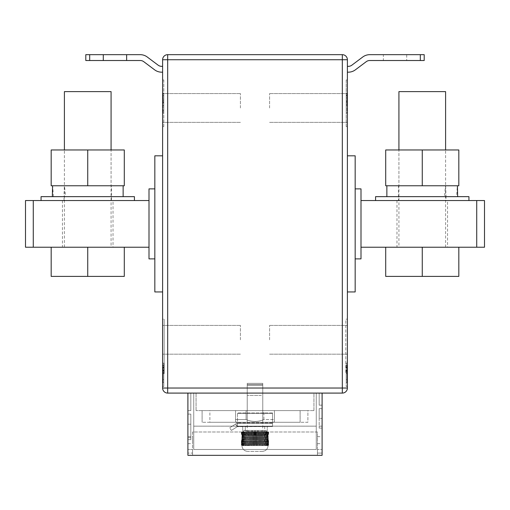<?xml version="1.0" encoding="UTF-8"?>
<svg xmlns="http://www.w3.org/2000/svg" width="510" height="510" viewBox="0 0 510 510"><rect width="100%" height="100%" fill="white"/><g stroke="black" fill="none" stroke-linecap="round" stroke-linejoin="round"><path stroke-width="0.38" stroke-dasharray="2.55 1.91" d="M261.375 395.422L247.222 395.422L261.375 395.422M248.625 423.428L262.777 423.428L248.625 423.428M266.195 430.434L263.517 430.434L263.517 431.6C263.307 433.991 262.216 435.285 260.24 435.489L247.082 435.489C245.112 435.285 244.022 433.991 243.805 431.6L243.805 430.434L251.749 430.434L248.625 430.434L248.625 435.489L255.574 435.489L255.574 430.434L252.45 430.434L252.45 435.489L260.24 435.489L246.636 435.489L251.749 435.489L251.749 430.434L248.625 430.434L252.45 430.434L252.45 435.489L248.625 435.489L251.749 435.489L251.749 430.434L243.805 430.434L254.426 430.434L254.426 435.489L254.426 430.434L257.55 430.434L257.55 435.489L249.76 435.489L262.918 435.489C264.888 435.285 265.978 433.991 266.195 431.6L246.483 431.6L246.483 430.434L261.375 430.434L261.375 435.489L258.251 435.489L258.251 430.434L266.195 430.434L266.195 431.6L267.253 431.6L246.483 431.6C246.693 433.991 247.783 435.285 249.76 435.489L262.918 435.489C264.888 435.285 265.978 433.991 266.195 431.6L266.195 430.434L263.517 430.434L263.517 431.6C263.307 433.991 262.216 435.285 260.24 435.489L255.574 435.489L255.574 430.434L263.517 430.434L248.625 430.434L248.625 435.489L251.749 435.489L247.082 435.489C245.112 435.285 244.022 433.991 243.805 431.6L243.805 430.434L246.483 430.434L246.483 431.6C246.693 433.991 247.783 435.285 249.76 435.489L262.918 435.489L258.251 435.489L258.251 430.434L266.195 430.434M265.034 426.538L242.747 426.538L265.034 426.538M272.506 426.538L237.494 426.538L237.494 412.928L237.494 426.538L237.494 422.79L237.494 423.428L235.55 421.483L235.55 419.539L246.088 419.539C252.042 422.095 257.983 422.095 263.912 419.539L274.45 419.539L274.45 421.483L274.45 419.539L263.912 419.539C257.983 422.095 252.042 422.095 246.088 419.539L235.55 419.539L246.088 419.539C252.042 422.095 257.983 422.095 263.912 419.539L263.912 410.595L274.45 410.595L274.45 421.483L274.45 410.595L263.912 410.595L263.912 419.539C257.983 422.095 252.042 422.095 246.088 419.539L235.55 419.539L235.55 421.483L235.55 419.539L235.55 421.483L237.494 423.428L272.506 423.428L236.583 423.428L237.494 423.428L237.494 426.538L237.494 423.428L272.506 423.428L272.506 422.79L272.506 423.428L236.583 423.428L229.717 427.807L235.62 424.046L237.494 426.538L237.494 412.928L237.494 426.538L237.494 423.428L236.583 423.428L229.717 427.807L231.387 430.434L229.717 427.807L235.62 424.046L237.29 426.666L272.506 426.538L272.506 423.351L272.506 426.538L237.494 426.538L272.506 426.538L272.506 413.489L237.494 413.489L272.506 413.489L272.506 412.928L237.494 412.928L272.506 412.928L272.506 426.538M231.387 430.434L237.29 426.666L231.387 430.434L229.717 427.807L231.387 430.434L237.29 426.666L235.62 424.046L236.583 423.428L235.62 424.046L237.494 426.538L231.387 430.434M261.375 430.434L258.251 430.434L261.375 430.434L261.375 435.489L257.55 435.489L257.55 430.434L261.375 430.434M272.506 412.928L237.494 412.928L272.506 412.928L272.506 423.428L272.506 412.928M272.506 413.489L237.494 413.489L272.506 413.489L272.506 423.351L272.506 413.489M241.766 431.989L241.766 436.024L242.065 435.266L241.389 433.953L241.772 433.933L241.389 433.953L242.065 435.266L241.842 437.433L242.065 431.989L241.389 431.989L241.772 431.989L241.772 433.933L268.611 433.953L268.228 433.933L267.935 431.989L268.611 431.989L268.228 431.989L268.234 436.024L267.935 435.266L268.611 433.953L267.935 435.266L268.158 437.433L268.234 431.989M262.777 385.311L247.222 385.311L262.777 385.311L262.777 431.989L262.134 431.989L263.823 431.989L247.222 431.989L262.777 431.989L262.771 445.6L241.918 445.6C242.295 449.183 244.277 451.127 247.873 451.439C244.277 451.127 242.295 449.183 241.918 445.6L263.849 445.6L262.771 445.6L262.688 444.93L261.611 445.6L261.471 444.93L260.38 445.6L260.183 444.93L259.571 444.93L259.086 445.6L258.838 444.93L258.207 444.93L257.748 445.6L257.454 444.93L256.804 444.93L256.383 445.6L256.039 444.93L255.382 444.93L255 445.6L254.617 444.93L253.961 444.93L253.617 445.6L253.196 444.93L252.546 444.93L252.252 445.6L251.793 444.93L251.162 444.93L250.914 445.6L250.429 444.93L249.817 444.93L249.619 445.6L249.116 444.93L248.529 444.93L248.389 445.6L247.866 444.93L247.312 444.93L247.229 445.6L246.693 444.93L246.177 444.93L246.151 445.6L245.61 444.93L245.144 444.93L245.17 445.6L244.628 444.93L244.213 444.93L244.303 445.6L243.767 444.93L243.404 444.93L243.544 445.6L243.021 444.93L242.919 445.6L242.409 444.93L242.422 445.6L241.766 444.93L242.065 445.6L241.504 444.93L242.065 445.6L241.766 444.93L242.422 445.6L242.173 444.93L242.919 445.6L242.722 444.93L243.544 445.6L243.404 444.93L244.303 445.6L244.213 444.93L245.17 445.6L245.144 444.93L246.151 445.6L246.177 444.93L247.229 445.6L247.312 444.93L248.389 445.6L248.529 444.93L249.619 445.6L249.817 444.93L250.429 444.93L250.914 445.6L251.162 444.93L251.793 444.93L252.252 445.6L252.546 444.93L253.196 444.93L253.617 445.6L253.961 444.93L254.617 444.93L255 445.6L255.382 444.93L256.039 444.93L256.383 445.6L256.804 444.93L257.454 444.93L257.748 445.6L258.207 444.93L258.838 444.93L259.086 445.6L259.571 444.93L260.183 444.93L260.38 445.6L260.884 444.93L261.471 444.93L261.611 445.6L262.688 444.93L262.771 445.6L263.307 444.93L262.771 445.6L262.771 431.989M247.222 385.311L247.222 431.989L246.177 431.989L247.866 431.989L247.229 431.989L247.229 445.6L247.229 431.989M322.097 440.156L322.097 436.656L322.097 440.156M317.43 440.156L317.43 436.656L317.43 440.156M192.57 440.156L192.57 436.656L192.57 440.156M187.903 440.156L187.903 436.656L187.903 440.156M187.903 424.205L187.903 439.671L187.903 414.094L187.903 439.671L187.903 414.094L187.903 439.671L187.903 424.205L190.816 424.205L190.816 439.671L187.903 439.671L190.816 439.671L190.816 437.707L187.903 437.707L190.816 437.707L190.816 424.205L190.816 437.707L187.903 437.707L190.816 437.707L190.816 414.094L187.903 414.094L190.816 414.094L187.903 414.094L190.816 414.094L187.903 414.094L190.816 414.094L187.903 414.094L190.816 414.094L190.816 439.671L190.816 424.205L190.816 439.671L187.903 439.671L190.816 439.671L190.816 414.094L190.816 424.205L187.903 424.205M187.903 410.595L187.903 455.328L187.903 449.488L187.903 455.328L322.097 455.328L322.097 393.089L187.903 393.089L187.903 410.595L187.903 393.089L187.903 410.595L187.903 393.089L187.903 410.595L187.903 393.089L187.903 410.595L190.816 410.595L187.903 410.595L190.816 410.595L190.816 393.089L187.903 393.089L190.816 393.089L187.903 393.089L190.816 393.089L187.903 393.089L190.816 393.089L187.903 393.089L190.816 393.089L190.816 410.595L187.903 410.595L190.816 410.595L190.816 393.089L190.816 410.595L187.903 410.595L190.816 410.595L190.816 393.089L190.816 410.595L187.903 410.595M316.264 393.089L193.736 393.089L193.736 449.488L193.736 393.089L316.264 393.089L316.264 449.488L193.736 449.488L193.736 426.15L193.736 449.488L316.264 449.488L316.264 393.089M322.097 393.089L322.097 405.15L322.097 393.089L322.097 405.15L322.097 393.089L322.097 405.15L322.097 393.089L322.097 405.15L322.097 393.089L319.183 393.089L322.097 393.089L319.183 393.089L322.097 393.089L319.183 393.089L322.097 393.089L319.183 393.089L319.183 405.15L322.097 405.15L319.183 405.15L319.183 393.089L319.183 405.15L322.097 405.15L319.183 405.15L319.183 393.089L319.183 405.15L322.097 405.15L319.183 405.15L319.183 393.089L319.183 405.15L322.097 405.15L319.183 405.15L319.183 393.089L322.097 393.089L187.903 393.089M322.097 418.372L322.097 428.1L322.097 408.65L322.097 428.1L322.097 408.65L322.097 418.372L319.183 418.372L319.183 428.1L319.183 408.65L322.097 408.65L319.183 408.65L322.097 408.65L319.183 408.65L322.097 408.65L319.183 408.65L322.097 408.65L319.183 408.65L319.183 428.1L319.183 408.65L319.183 418.372L322.097 418.372M317.43 431.989L192.57 431.989L192.57 455.328L192.57 431.989L317.43 431.989L317.43 455.328L317.43 431.989M264.531 431.989L245.278 431.989L264.531 431.989M264.856 431.989L265.786 431.989L264.83 431.989L264.856 444.93L263.849 445.6L264.83 445.6L263.849 445.6L263.823 444.93L263.307 444.93L263.823 444.93L263.849 445.6L264.39 444.93L264.856 444.93L264.83 445.6L265.697 445.6L264.83 445.6L264.856 431.989M265.786 431.989L266.596 431.989L265.697 431.989L265.786 444.93L264.83 445.6L265.372 444.93L265.786 444.93L265.697 445.6L266.456 445.6L265.697 445.6L265.786 431.989M266.596 431.989L267.278 431.989L266.456 431.989L266.596 444.93L265.697 445.6L266.233 444.93L266.596 444.93L266.456 445.6L267.081 445.6L266.456 445.6L266.596 431.989M267.278 431.989L268.062 431.989L267.081 431.989L267.278 444.93L266.456 445.6L266.979 444.93L267.081 445.6L267.578 445.6L267.081 445.6L267.278 431.989M268.496 431.989L268.152 431.989L268.572 431.989L268.152 431.989L268.496 431.989L268.496 434.431L268.496 431.989M264.39 431.989L263.823 431.989L264.39 431.989L264.39 444.93L264.39 431.989M262.134 431.989L260.884 431.989L262.134 431.989L262.134 444.93L262.134 431.989M260.884 431.989L259.571 431.989L260.884 431.989L260.884 444.93L260.884 431.989M259.571 431.989L258.207 431.989L259.571 431.989L259.571 444.93L259.571 431.989M258.207 431.989L256.804 431.989L258.207 431.989L258.207 444.93L258.207 431.989M256.804 431.989L255.382 431.989L256.804 431.989L256.804 444.93L256.804 431.989M255.382 431.989L253.961 431.989L255.382 431.989L255.382 444.93L255.382 431.989M253.961 431.989L252.546 431.989L253.961 431.989L253.961 444.93L253.961 431.989M252.546 431.989L251.162 431.989L252.546 431.989L252.546 444.93L252.546 431.989M251.162 431.989L249.817 431.989L251.162 431.989L251.162 444.93L251.162 431.989M249.817 431.989L248.529 431.989L249.817 431.989L249.817 444.93L249.817 431.989M248.529 431.989L247.866 431.989L248.529 431.989L248.529 444.93L248.529 431.989M246.177 431.989L245.61 431.989L246.177 431.989L246.177 444.93L246.177 431.989M245.144 431.989L244.213 431.989L245.17 431.989L245.144 444.93L245.144 431.989M244.213 431.989L243.404 431.989L244.303 431.989L244.213 444.93L244.213 431.989M243.404 431.989L242.722 431.989L243.544 431.989L243.404 444.93L243.404 431.989M242.722 431.989L241.938 431.989L242.919 431.989L242.722 444.93L242.722 431.989M241.504 431.989L241.848 431.989L241.428 431.989L241.848 431.989L241.504 431.989L241.504 434.431L241.504 431.989M317.43 455.328L187.903 455.328L192.57 455.328L192.57 449.488L187.903 449.488L192.57 449.488L192.57 453.071L187.903 453.071L192.57 453.071L192.57 455.328L317.43 455.328L317.43 449.488L322.097 449.488L317.43 449.488L317.43 453.071L322.097 453.071L317.43 453.071L317.43 455.328L322.097 455.328L317.43 455.328M316.264 449.488L193.736 449.488L316.264 449.488L316.264 426.15L193.736 426.15L316.264 426.15L316.264 449.488M245.278 426.15L264.722 426.15L245.278 426.15L245.278 431.989L245.278 426.15M264.722 426.15L264.722 431.989L264.722 426.15M262.127 451.439L247.873 451.439L262.127 451.439C265.723 451.127 267.705 449.183 268.081 445.6C267.705 449.183 265.723 451.127 262.127 451.439M268.081 445.6L241.918 445.6L268.152 445.6L268.572 444.93L268.081 445.6M268.394 439.932L268.394 444.93L267.935 445.6L268.394 444.93L268.394 439.932L268.496 444.93L268.496 440.436L267.935 439.601L267.935 445.6L268.234 444.93L267.578 445.6L267.591 444.93L267.081 445.6L267.591 444.93L267.578 445.6L268.234 444.93L267.935 445.6L267.935 439.601L268.234 438.842L268.234 444.93L268.234 438.842L267.935 439.601L268.394 439.932M241.504 440.436L241.504 444.93L241.918 445.6L241.389 444.93L241.848 445.6L241.606 439.932L241.848 445.6L241.848 440.646L241.428 440.774L241.428 444.93L241.389 440.914L241.389 444.93L241.772 445.6L241.389 444.93L241.389 440.914L241.848 440.646L241.504 440.436M241.772 445.6L241.772 440.933L241.389 440.914L268.611 440.914L268.611 444.93L268.228 445.6L268.611 444.93L268.572 440.774L268.572 444.93L268.611 440.914L268.228 440.933L268.228 445.6M268.611 431.989L268.611 433.953L268.611 431.989M268.572 440.774L268.152 440.646L268.152 445.6L268.152 440.646L268.572 440.774M268.152 431.989L268.152 434.214L268.152 431.989M267.935 431.989L267.935 435.266L267.935 431.989M242.065 431.989L242.065 435.266L242.065 431.989M242.065 439.601L242.065 445.6L242.065 439.601L241.606 439.932L242.065 439.601L241.766 438.842L241.766 444.93L241.842 437.433L242.065 439.601M241.848 431.989L241.848 434.214L241.848 431.989M241.389 431.989L241.389 433.953L241.389 431.989M241.428 431.989L241.428 434.093L241.428 431.989M241.606 431.989L241.606 434.934L241.606 431.989M268.394 431.989L268.394 434.934L268.394 431.989M268.572 431.989L268.572 434.093L268.572 431.989M268.158 437.433L268.234 438.842L268.158 437.433M268.062 431.989L268.062 444.93L268.062 431.989M267.827 431.989L267.827 444.93L267.827 431.989M267.591 431.989L267.578 445.6L267.578 431.989M266.979 431.989L266.979 444.93L266.979 431.989M266.233 431.989L266.233 444.93L266.233 431.989M265.372 431.989L265.372 444.93L265.372 431.989M263.823 431.989L263.823 444.93L263.823 431.989M263.307 431.989L263.307 444.93L263.307 431.989M262.688 431.989L262.688 444.93L262.688 431.989M261.471 431.989L261.471 444.93L261.471 431.989M260.183 431.989L260.183 444.93L260.183 431.989M258.838 431.989L258.838 444.93L258.838 431.989M257.454 431.989L257.454 444.93L257.454 431.989M256.039 431.989L256.039 444.93L256.039 431.989M254.617 431.989L254.617 444.93L254.617 431.989M253.196 431.989L253.196 444.93L253.196 431.989M251.793 431.989L251.793 444.93L251.793 431.989M250.429 431.989L250.429 444.93L250.429 431.989M249.116 431.989L249.116 444.93L249.116 431.989M247.866 431.989L247.866 444.93L247.866 431.989M247.312 431.989L247.312 444.93L247.312 431.989M246.693 431.989L246.693 444.93L246.693 431.989M245.61 431.989L245.61 444.93L245.61 431.989M244.628 431.989L244.628 444.93L244.628 431.989M243.767 431.989L243.767 444.93L243.767 431.989M243.021 431.989L243.021 444.93L243.021 431.989M242.409 431.989L242.422 445.6L242.422 431.989M242.173 431.989L242.173 444.93L242.173 431.989M241.938 431.989L241.938 444.93L241.938 431.989M267.081 431.989L267.081 445.6L267.081 431.989M266.456 431.989L266.456 445.6L266.456 431.989M265.697 431.989L265.697 445.6L265.697 431.989M264.83 431.989L264.83 445.6L264.83 431.989M263.849 431.989L263.849 445.6L263.849 431.989M261.611 431.989L261.611 445.6L261.611 431.989M260.38 431.989L260.38 445.6L260.38 431.989M259.086 431.989L259.086 445.6L259.086 431.989M257.748 431.989L257.748 445.6L257.748 431.989M256.383 431.989L256.383 445.6L256.383 431.989M255 431.989L255 445.6L255 431.989M253.617 431.989L253.617 445.6L253.617 431.989M252.252 431.989L252.252 445.6L252.252 431.989M250.914 431.989L250.914 445.6L250.914 431.989M249.619 431.989L249.619 445.6L249.619 431.989M248.389 431.989L248.389 445.6L248.389 431.989M246.151 431.989L246.151 445.6L246.151 431.989M245.17 431.989L245.17 445.6L245.17 431.989M244.303 431.989L244.303 445.6L244.303 431.989M243.544 431.989L243.544 445.6L243.544 431.989M242.919 431.989L242.919 445.6L242.919 431.989M190.816 439.671L190.816 437.707L190.816 439.671M190.816 410.595L190.816 393.089L190.816 410.595M162.613 107.967L162.613 93.572L162.613 107.967M240.414 107.967L240.414 93.572L240.414 107.967M162.613 339.8L162.613 325.405L162.613 339.8M240.414 339.8L240.414 325.405L240.414 339.8M347.386 107.967L347.386 93.572L347.386 107.967M269.586 107.967L269.586 93.572L269.586 107.967M347.386 339.8L347.386 325.405L347.386 339.8M269.586 339.8L269.586 325.405L269.586 339.8M262.777 383.367L247.222 383.367L262.777 383.367L262.777 410.595L247.222 410.595L262.777 410.595M247.222 383.367L247.222 410.595M262.777 384.534L262.777 423.428L247.222 423.428L262.777 423.428L247.222 423.428L262.777 423.428L262.777 384.534L247.222 384.534L247.222 423.428L247.222 384.534L262.777 384.534M447.544 200.545L396.978 200.545L447.544 200.545L447.544 247.222L396.978 247.222L447.544 247.222M396.978 200.545L396.978 247.222M113.022 200.545L62.456 200.545L113.022 200.545L113.022 247.222L62.456 247.222L113.022 247.222M62.456 200.545L62.456 247.222M272.506 423.428L237.494 423.428L272.506 423.428L274.45 421.483L272.506 423.428M162.613 79.955L162.613 126.633L162.613 79.955L163.786 79.955L162.613 79.955M162.613 386.478L162.613 363.139L162.613 386.478L162.613 363.139L162.613 386.478L163.786 386.478L163.786 363.139L162.613 363.139L163.786 363.139L163.786 386.478L162.613 386.478M162.613 291.956L162.613 155.811L162.613 291.956L154.836 291.956L154.836 155.811L162.613 155.811M162.613 59.727L162.613 388.033A5.055 5.055 0 0 0 167.675 393.089L342.325 393.089A5.055 5.055 0 0 0 347.386 388.033L347.386 59.727A5.055 5.055 0 0 0 342.325 54.672L167.675 54.672A5.055 5.055 0 0 0 162.613 59.727L342.325 59.727L342.325 388.033L167.675 388.033L167.675 54.672M162.613 319.183L162.613 373.639L162.613 319.183L164.175 319.183L162.613 319.183M162.613 72.178L162.613 66.345L162.613 72.178L161.644 72.178A11.673 11.673 0 0 1 154.645 69.844L143.75 61.678A5.833 5.833 0 0 0 140.25 60.511L89.683 60.511L89.683 54.672L140.25 54.672A11.673 11.673 0 0 1 147.25 57.005L158.145 65.178A5.833 5.833 0 0 0 161.644 66.345L162.613 66.345M347.386 291.956L347.386 155.811L347.386 291.956L355.164 291.956L355.164 155.811L347.386 155.811M347.386 386.478L347.386 363.139L347.386 386.478L347.386 363.139L347.386 386.478L346.214 386.478L346.214 363.139L347.386 363.139L346.214 363.139L346.214 386.478L347.386 386.478M347.386 373.639L347.386 319.183L347.386 373.639L345.825 373.639L345.825 319.183L347.386 319.183L345.825 319.183L345.825 373.639L347.386 373.639M347.386 126.633L347.386 79.955L347.386 126.633L346.214 126.633L346.214 79.955L347.386 79.955L346.214 79.955L346.214 126.633L347.386 126.633M347.386 66.345L347.386 72.178L348.356 72.178A11.673 11.673 0 0 0 355.355 69.844L366.25 61.678A5.833 5.833 0 0 1 369.75 60.511L383.367 60.511L383.367 54.672L369.75 54.672A11.673 11.673 0 0 0 362.75 57.005L351.855 65.178A5.833 5.833 0 0 1 348.356 66.345L347.386 66.345L347.386 72.178M246.088 410.595L246.088 419.539L246.088 410.595L235.55 410.595L235.55 419.539L235.55 410.595L246.088 410.595L246.088 419.539L246.088 410.595L235.55 410.595L235.55 419.539L235.55 410.595L274.45 410.595L246.088 410.595M274.45 410.595L274.45 419.539L274.45 410.595M313.93 410.595L196.069 410.595L313.93 410.595L313.93 393.089L196.069 393.089L313.93 393.089L313.93 410.595M307.9 410.595L202.1 410.595L307.9 410.595L307.9 422.261L202.1 422.261L307.9 422.261L307.9 410.595M355.164 258.889L360.997 258.889L360.997 188.872L355.164 188.872L355.164 258.889L355.164 188.872M360.997 247.222L360.997 200.545L360.997 247.222L484.5 247.222L484.5 200.545L360.997 200.545M154.836 258.889L149.003 258.889L149.003 188.872L154.836 188.872L154.836 258.889L154.836 188.872M149.003 200.545L149.003 247.222L149.003 200.545L25.5 200.545L25.5 247.222L33.277 247.222L33.277 200.545M149.003 247.222L33.277 247.222M196.069 410.595L196.069 393.089L196.069 410.595M209.878 422.261L300.122 422.261L209.878 422.261L209.878 410.595L300.122 410.595L209.878 410.595L209.878 422.261M202.1 422.261L202.1 410.595L202.1 422.261M300.122 422.261L300.122 410.595L300.122 422.261M346.214 365.989L346.214 372.963L346.214 365.989L346.998 365.989L346.214 365.989M346.214 367.028L346.214 382.589L346.214 367.028L346.214 382.589L346.214 367.028L346.214 379.58L346.214 367.028L346.998 367.028L346.998 382.589L346.214 382.589L346.998 382.589L346.998 367.028L346.214 367.028L346.998 367.028L346.998 379.58L346.214 379.58L346.998 379.58L346.998 367.028L346.214 367.028L346.998 367.028L346.998 382.589L346.214 382.589L346.998 382.589L346.998 370.056L346.214 370.056L346.998 370.056L346.998 382.589L346.214 382.589L346.998 382.589L346.998 367.028L346.214 367.028L346.998 367.028L346.998 379.58L346.998 367.028L346.214 367.028M346.214 363.139L346.214 386.478L346.214 363.139L347.386 363.139L346.214 363.139M346.998 370.783L346.998 365.083L346.998 372.963L346.214 372.963L346.214 365.083L346.214 372.963L346.998 372.963L346.998 370.783L346.214 370.783M346.214 97.2L346.214 105.391L346.214 97.2L346.998 97.2L346.998 94.936L346.214 94.936L346.998 94.936L346.998 93.572L346.214 93.572L346.214 110.746L346.214 93.317L346.214 113.022L346.214 93.572L346.998 93.572L346.998 95.848L346.214 95.848M163.786 365.989L163.786 372.963L163.786 365.989L163.002 365.989L163.786 365.989M163.786 367.028L163.786 382.589L163.786 367.028L163.786 382.589L163.786 367.028L163.786 379.58L163.786 367.028L163.002 367.028L163.002 382.589L163.786 382.589L163.002 382.589L163.002 367.028L163.786 367.028L163.002 367.028L163.002 379.58L163.786 379.58L163.002 379.58L163.002 367.028L163.786 367.028L163.002 367.028L163.002 382.589L163.786 382.589L163.002 382.589L163.002 370.056L163.786 370.056L163.002 370.056L163.002 382.589L163.786 382.589L163.002 382.589L163.002 367.028L163.786 367.028L163.002 367.028L163.002 379.58L163.002 367.028L163.786 367.028M163.786 386.478L163.786 363.139L162.613 363.139L163.786 363.139L163.786 386.478M163.002 371.248L163.002 372.963L163.786 372.963L163.786 365.083L163.786 372.963L163.002 372.963L163.002 365.083L163.786 365.083L163.002 365.083L163.002 371.248L163.786 371.248M164.175 319.183L164.175 373.639L162.613 373.639L164.175 373.639L164.175 319.183M163.786 79.955L163.786 126.633L162.613 126.633L163.786 126.633L163.786 79.955M163.002 95.848L163.002 113.022L163.002 93.317L163.002 105.391L163.786 105.391L163.786 93.572L163.786 105.391L163.002 105.391L163.002 93.572L163.786 93.572L163.786 110.746L163.786 93.317L163.786 113.022L163.786 93.572L163.002 93.572L163.002 95.848L163.786 95.848M346.998 367.5L346.214 367.5M346.998 370.636L346.214 370.636M346.998 370.54L346.214 370.54M346.998 372.153L346.214 372.153M346.998 370.795L346.214 370.795M346.998 371.248L346.998 365.083L346.214 365.083L346.998 365.083L346.214 365.083L346.998 365.083L346.998 371.248L346.214 371.248M346.998 382.589L346.214 382.589L346.998 382.589L346.998 370.056L346.998 382.589M346.998 372.963L346.214 372.963M346.998 370.942L346.214 370.942M346.998 370.031L346.214 370.031M346.998 95.848L346.998 99.342L346.214 99.342M346.998 99.342L346.998 113.022L346.214 113.022L346.998 113.022L346.998 93.572L346.998 110.746L346.214 110.746L346.998 110.746L346.998 93.317L346.214 93.317M346.998 95.593L346.214 95.593M346.998 93.317L346.214 93.572L346.998 93.572L346.998 102.147L346.214 102.147M346.998 102.147L346.998 105.391L346.998 102.121L346.214 102.121M346.998 102.121L346.998 97.2M346.998 105.391L346.214 105.391M346.998 101.904L346.214 101.904M346.998 101.758L346.214 101.758M346.998 104.18L346.214 104.18M346.998 93.572L346.214 93.572M163.002 370.942L163.786 370.942M163.002 370.031L163.786 370.031M163.002 382.589L163.786 382.589L163.002 382.589L163.002 370.056L163.002 382.589M163.002 367.5L163.002 372.963L163.002 367.5L163.786 367.5M163.002 370.783L163.786 370.783M163.002 372.963L163.786 372.963M163.002 370.636L163.786 370.636M163.002 370.54L163.786 370.54M163.002 372.153L163.786 372.153M163.002 370.795L163.786 370.795M163.002 365.083L163.786 365.083L163.002 365.083M163.002 99.342L163.786 99.342M163.002 113.022L163.786 113.022L163.002 113.022M163.002 95.593L163.786 95.593M163.002 93.317L163.786 93.317M163.002 110.746L163.786 110.746L163.002 110.746M163.002 93.572L163.786 93.572M163.002 102.363L163.786 102.363M163.002 100.999L163.786 100.999M163.002 102.816L163.786 102.816M424.205 54.672L383.367 54.672L383.367 60.511L424.205 60.511L424.205 54.672M406.706 54.672L406.706 60.511L406.706 54.672M89.683 54.672L85.795 54.672L85.795 60.511L89.683 60.511M126.633 54.672L126.633 60.511M103.294 54.672L103.294 60.511M445.6 247.222L445.6 149.972L445.6 185.761L398.922 185.761L398.922 149.972L445.6 149.972L398.922 149.972L398.922 247.222L445.6 247.222L398.922 247.222M422.261 247.222L458.828 247.222L385.7 247.222L422.261 247.222L422.261 276.394L458.828 276.394L458.828 247.222M422.261 276.394L385.7 276.394L385.7 247.222M445.6 91.628L398.922 91.628M64.4 91.628L111.078 91.628M64.4 247.222L64.4 149.972L64.4 185.761L111.078 185.761L111.078 149.972L64.4 149.972L111.078 149.972L111.078 247.222L64.4 247.222L111.078 247.222M87.739 247.222L51.172 247.222L124.3 247.222L87.739 247.222L87.739 276.394L51.172 276.394L51.172 247.222M87.739 276.394L124.3 276.394L124.3 247.222M375.583 200.545L468.939 200.545L375.583 200.545M445.638 185.761L445.989 196.65L457.661 196.65L386.867 196.65L456.603 196.65L457.355 185.761L386.867 185.761L457.425 185.761L398.533 185.761L445.536 185.761L444.382 196.65L445.989 196.65L445.989 200.545L398.533 200.545L445.989 200.545M398.533 185.761L398.533 200.545M458.828 149.972L385.7 149.972L385.7 185.761L458.828 185.761L458.828 149.972M457.355 185.761L445.536 185.761M398.922 185.761L445.6 185.761M422.261 149.972L422.261 185.761M456.603 196.65L444.382 196.65M468.939 196.65L375.583 196.65M41.061 196.65L134.417 196.65M41.061 200.545L134.417 200.545L41.061 200.545M64.362 185.761L123.133 185.761L52.645 185.761L64.464 185.761L65.618 196.65L64.011 196.65L64.362 185.761L111.467 185.761L111.467 200.545L64.011 200.545L111.467 200.545M64.011 200.545L64.011 196.65L52.339 196.65L123.133 196.65L53.397 196.65L52.645 185.761M111.078 185.761L64.4 185.761M51.172 149.972L124.3 149.972L124.3 185.761L51.172 185.761L51.172 149.972M111.467 185.761L64.464 185.761M87.739 149.972L87.739 185.761M53.397 196.65L65.618 196.65M272.506 422.79L237.494 422.79L272.506 422.79M272.506 423.351L237.494 423.351L272.506 423.351M243.805 431.6L242.747 431.6C242.977 433.959 244.271 435.259 246.636 435.489C244.271 435.259 242.977 433.959 242.747 431.6L242.747 426.538L242.747 431.6L243.805 431.6M342.325 393.089L342.325 388.033L347.386 388.033M162.613 388.033L167.675 388.033L167.675 393.089M347.386 59.727L342.325 59.727L342.325 54.672M476.722 200.545L476.722 247.222M346.998 367.971L346.214 367.971M346.998 100.763L346.214 100.763M346.998 97.901L346.214 97.901M163.002 367.971L163.786 367.971M163.002 100.763L163.786 100.763M420.317 54.672L420.317 60.511M262.777 395.422L262.777 423.428L262.777 395.422M267.253 431.6L267.253 426.538L267.253 431.6C267.023 433.959 265.729 435.259 263.364 435.489C265.729 435.259 267.023 433.959 267.253 431.6M247.222 395.422L247.222 423.428L247.222 395.422M317.43 436.656L322.097 436.656M187.903 436.656L192.57 436.656M187.903 443.655L192.57 443.655M317.43 443.655L322.097 443.655M319.183 428.1L322.097 428.1L319.183 428.1M319.183 426.15L322.097 426.15L319.183 426.15M240.414 93.572L162.613 93.572L240.414 93.572M240.414 325.405L162.613 325.405L240.414 325.405M269.586 93.572L347.386 93.572L269.586 93.572M269.586 325.405L347.386 325.405L269.586 325.405M269.586 354.189L347.386 354.189L269.586 354.189M269.586 122.355L347.386 122.355L269.586 122.355M240.414 354.189L162.613 354.189L240.414 354.189M240.414 122.355L162.613 122.355L240.414 122.355"/><path stroke-width="0.76" d="M187.903 393.089L187.903 455.328L322.097 455.328L322.097 393.089M162.613 388.033L162.613 59.727L167.675 59.727L167.675 388.033L342.325 388.033L342.325 59.727L167.675 59.727L167.675 54.672L342.325 54.672A5.055 5.055 0 0 1 347.386 59.727L347.386 388.033A5.055 5.055 0 0 1 342.325 393.089L167.675 393.089L167.675 388.033L162.613 388.033A5.055 5.055 0 0 0 167.675 393.089A5.055 5.055 0 0 1 162.613 388.033M355.164 258.889L360.997 258.889L360.997 188.872L355.164 188.872M154.836 258.889L149.003 258.889L149.003 188.872L154.836 188.872M347.386 291.956L355.164 291.956L355.164 155.811L347.386 155.811M167.675 54.672A5.055 5.055 0 0 0 162.613 59.727A5.055 5.055 0 0 1 167.675 54.672M162.613 291.956L154.836 291.956L154.836 155.811L162.613 155.811M25.5 247.222L25.5 200.545L33.277 200.545L33.277 247.222L25.5 247.222M149.003 200.545L33.277 200.545M149.003 247.222L33.277 247.222M476.722 247.222L476.722 200.545L484.5 200.545L484.5 247.222L360.997 247.222M476.722 200.545L360.997 200.545M420.317 54.672L424.205 54.672L424.205 60.511L420.317 60.511L420.317 54.672L369.75 54.672A11.673 11.673 0 0 0 362.75 57.005L351.855 65.178A5.833 5.833 0 0 1 348.356 66.345L347.386 66.345M347.386 72.178L348.356 72.178A11.673 11.673 0 0 0 355.355 69.844L366.25 61.678A5.833 5.833 0 0 1 369.75 60.511L420.317 60.511M162.613 72.178L161.644 72.178A11.673 11.673 0 0 1 154.645 69.844L143.75 61.678A5.833 5.833 0 0 0 140.25 60.511L126.633 60.511L126.633 54.672L140.25 54.672A11.673 11.673 0 0 1 147.25 57.005L158.145 65.178A5.833 5.833 0 0 0 161.644 66.345L162.613 66.345M103.294 54.672L103.294 60.511L85.795 60.511L85.795 54.672L126.633 54.672M103.294 60.511L126.633 60.511M398.922 149.972L398.922 91.628L445.6 91.628L445.6 149.972M422.261 247.222L422.261 276.394L458.828 276.394L458.828 247.222M422.261 276.394L385.7 276.394L385.7 247.222M64.4 149.972L64.4 91.628L111.078 91.628L111.078 149.972M87.739 247.222L87.739 276.394L51.172 276.394L51.172 247.222M87.739 276.394L124.3 276.394L124.3 247.222M375.583 200.545L375.583 196.65L468.939 196.65L468.939 200.545M385.7 149.972L458.828 149.972L458.828 185.761L385.7 185.761L385.7 149.972M422.261 149.972L422.261 185.761M457.425 185.761L457.661 196.65M41.061 200.545L41.061 196.65L134.417 196.65L134.417 200.545M123.133 185.761L123.133 196.65M87.739 149.972L51.172 149.972L51.172 185.761L124.3 185.761L124.3 149.972L87.739 149.972L87.739 185.761M52.575 185.761L52.339 196.65M342.325 393.089A5.055 5.055 0 0 0 347.386 388.033L342.325 388.033L342.325 393.089M347.386 59.727A5.055 5.055 0 0 0 342.325 54.672L342.325 59.727L347.386 59.727M89.683 54.672L89.683 60.511M386.867 185.761L386.867 196.65"/></g></svg>

